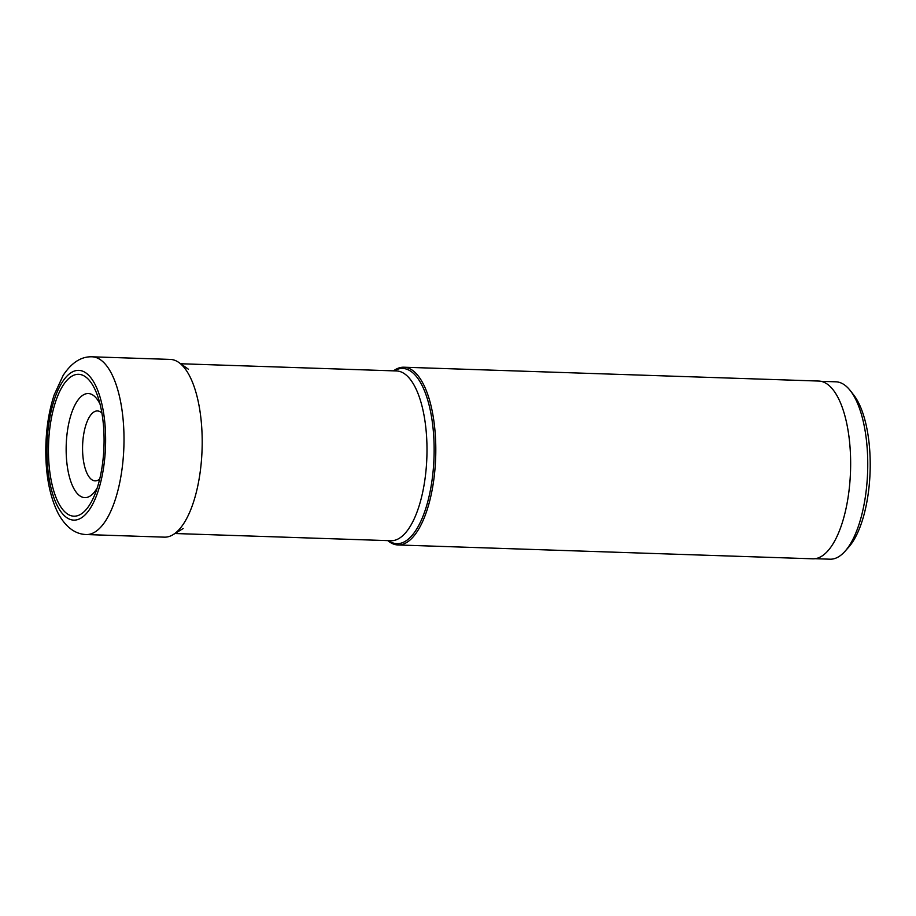 <?xml version="1.0" encoding="UTF-8"?>
<svg xmlns="http://www.w3.org/2000/svg" width="916" height="916" viewBox="0 0 916 916"><rect width="100%" height="100%" fill="white"/><g stroke="black" fill="none" stroke-linecap="round" stroke-linejoin="round"><path stroke-width="1.37" d="M100.05 404.151A52.075 20.347 -88.1 0 0 78.444 399.445A52.075 20.347 -88.1 0 0 66.158 447.718A52.075 20.347 91.9 0 0 76.326 492.384A52.075 20.347 91.9 0 0 97.256 487.827M104.069 442.336A70.979 27.732 -88.1 0 0 97.806 396.502A70.979 27.732 -88.1 0 0 67.337 379.877A70.979 27.732 -88.1 0 0 48.468 448.153A70.979 27.732 -88.1 0 0 64.338 511.357A70.979 27.732 -88.1 0 0 94.508 495.316A70.979 27.732 -88.1 0 0 104.069 442.336M86.184 534.543L164.376 537.154A88.921 34.751 -88.1 0 0 173.101 534.658A88.921 34.751 -88.1 0 0 202.184 444.638A88.921 34.751 -88.1 0 0 178.849 362.484A88.921 34.751 -88.1 0 0 170.319 359.415L92.115 356.805A88.921 34.751 91.9 0 1 123.992 442.027A88.921 34.751 91.9 0 1 86.184 534.543C75.227 534.143 66.009 527.33 58.532 514.105C49.796 496.93 45.56 475.083 45.8 448.577C46.098 428.848 48.903 410.929 54.204 394.819L63.181 375.32C71.677 362.541 81.318 356.37 92.115 356.805M101.905 413.082A34.98 13.671 -88.1 0 0 100.794 412.154A34.98 13.671 -88.1 0 0 82.566 447.351A34.98 13.671 91.9 0 0 98.539 479.892A34.98 13.671 91.9 0 0 99.707 479.034M393.491 370.854A88.921 34.751 91.9 0 1 403.91 367.213A88.921 34.751 91.9 0 1 435.787 452.435A88.921 34.751 91.9 0 1 397.979 544.963A88.921 34.751 91.9 0 1 387.823 540.623M397.979 544.963L812.824 558.806A88.921 34.751 -88.1 0 0 850.632 466.29A88.921 34.751 -88.1 0 0 818.755 381.056L403.91 367.213M815.057 558.703L830.01 559.195A88.737 34.671 -88.1 0 0 844.999 551.306A88.737 34.671 -88.1 0 0 867.738 466.862A88.737 34.671 -88.1 0 0 850.357 390.697A88.737 34.671 -88.1 0 0 835.93 381.812L820.976 381.319M844.999 551.306L848.663 547.196A84.077 32.85 -88.1 0 0 870.2 467.206A84.077 32.85 -88.1 0 0 853.746 395.036L850.357 390.697M105.615 442.165A74.917 29.278 91.9 0 1 75.352 520.07A74.917 29.278 91.9 0 1 46.922 448.313A74.917 29.278 91.9 0 1 77.184 370.419A74.917 29.278 91.9 0 1 105.615 442.165M174.807 533.513L390.88 540.726A84.936 33.182 -88.1 0 0 426.982 452.424A84.936 33.182 -88.1 0 0 426.982 452.355A84.936 33.182 -88.1 0 0 396.548 370.957L180.475 363.744M394.143 370.877A87.661 34.258 91.9 0 1 434.127 452.447A87.661 34.258 91.9 0 1 434.127 452.527A87.661 34.258 91.9 0 1 388.476 540.646M188.456 369.262L178.849 362.484M183.143 528.543L173.101 534.658"/></g></svg>
